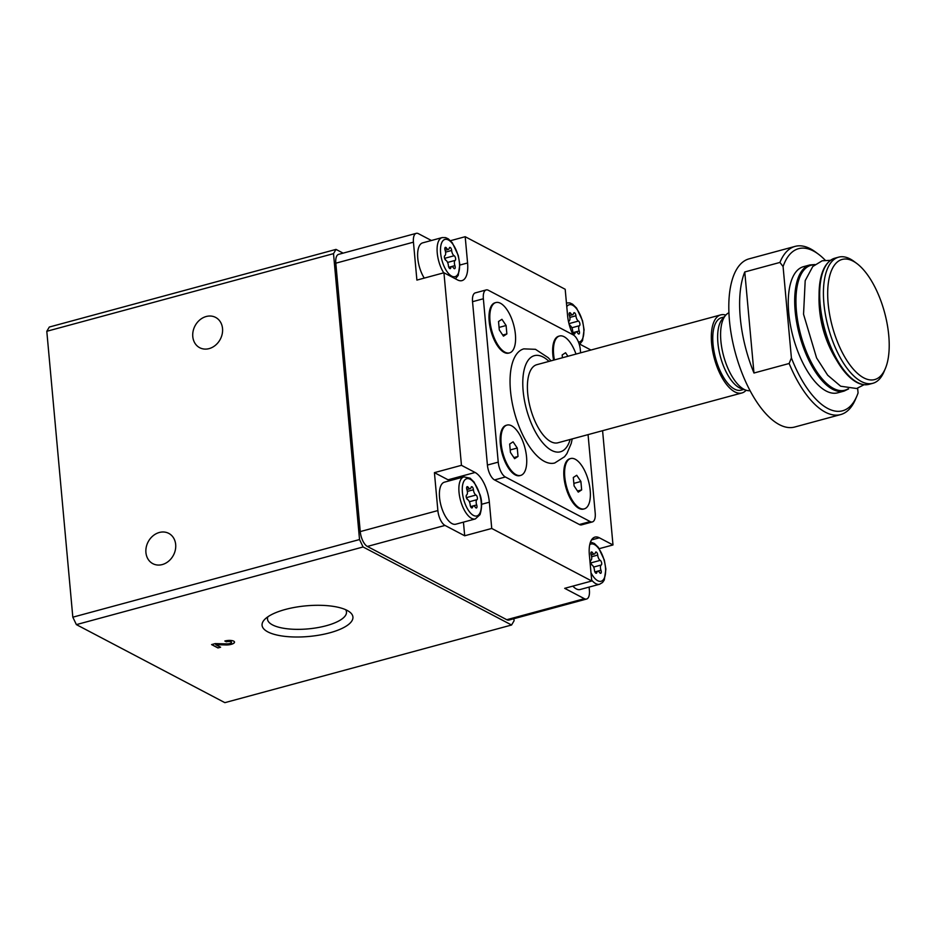 <?xml version="1.0" encoding="UTF-8"?>
<svg xmlns="http://www.w3.org/2000/svg" width="936" height="936" viewBox="0 0 936 936"><rect width="100%" height="100%" fill="white"/><g stroke="black" fill="none" stroke-linecap="round" stroke-linejoin="round"><path stroke-width="1.4" d="M343.126 253.141L336.001 249.397L333.508 253.644L359.529 539.545L363.086 546.975L511.571 625.014L514.075 620.779L513.887 618.719M591.529 539.908L599.344 537.79L612.986 544.951L602.585 430.7M612.986 544.951L599.274 548.66M589.107 587.094L589.387 590.207A12.449 5.405 74.8 0 1 586.579 599.028A12.449 5.405 74.8 0 1 584.392 598.689L564.689 588.334L591.739 581.01L589.352 554.755A24.898 10.822 74.8 0 1 594.968 537.1A24.898 10.822 74.8 0 1 599.344 537.79M586.579 599.028L508.95 620.053A12.449 5.405 74.8 0 1 506.762 619.714L367.368 546.448A12.449 5.405 74.8 0 1 360.243 531.59L335.813 263.191A12.449 5.405 74.8 0 1 338.621 254.358L416.251 233.345A12.449 5.405 74.8 0 1 418.439 233.684L431.402 240.494M450.497 240.692L465.192 236.714L467.579 262.969A24.898 10.822 74.8 0 1 461.963 280.624A24.898 10.822 74.8 0 1 457.575 279.934L443.945 272.774L461.46 465.321L475.102 472.481A24.898 10.822 74.8 0 1 489.352 502.199L491.739 528.454L591.739 581.01M573.078 334.795A24.898 10.822 74.8 0 1 567.579 315.526L565.192 289.271L465.192 236.714M416.251 233.345A12.449 5.405 74.8 0 0 413.443 242.167L416.894 280.098L443.945 272.774M360.243 531.59L437.872 510.565L434.421 472.645L461.46 465.321M437.872 510.565A12.449 5.405 74.8 0 0 444.986 525.424L464.689 535.778L491.739 528.454M580.612 352.825L580.332 349.725A12.449 5.405 74.8 0 0 573.206 334.877L488.358 290.277A12.449 5.405 74.8 0 0 486.17 289.938L475.348 292.863A12.449 5.405 74.8 0 0 472.54 301.696L487.41 465.063A12.449 5.405 74.8 0 0 494.536 479.922L579.384 524.511A12.449 5.405 74.8 0 0 581.572 524.862L592.394 521.925A12.449 5.405 74.8 0 0 595.202 513.103L588.065 434.632M590.944 350.029L581.818 345.232A24.898 10.822 74.8 0 1 578.834 343.009M857.633 388.229L858.066 392.933A84.018 36.527 -105.2 0 1 856.826 396.162A84.018 36.527 -105.2 0 1 791.4 357.903L783.081 266.573A84.018 36.527 -105.2 0 1 818.356 254.124A84.018 36.527 -105.2 0 1 825.213 260.208M826.149 391.014A65.344 28.408 -105.2 0 1 790.405 325.014A65.344 28.408 -105.2 0 1 803.497 266.678L809.933 264.935A65.344 28.408 -105.2 0 0 796.84 323.271A65.344 28.408 -105.2 0 0 832.595 389.271A65.344 28.408 -105.2 0 0 844.096 391.084L837.662 392.827A65.344 28.408 -105.2 0 1 826.149 391.014M783.081 266.573L779.934 262.431A87.13 37.873 -105.2 0 1 795.097 246.39A87.13 37.873 -105.2 0 1 815.572 252.053L818.356 254.124M856.826 396.162L855.469 399.356A87.13 37.873 -105.2 0 1 840.645 414.578A87.13 37.873 -105.2 0 1 825.306 412.168A87.13 37.873 -105.2 0 1 789.142 363.496L791.4 357.903M840.645 414.578L794.664 427.038A87.13 37.873 -105.2 0 1 779.325 424.628A87.13 37.873 -105.2 0 1 731.659 336.621A87.13 37.873 -105.2 0 1 749.116 258.839L795.097 246.39M789.142 363.496L753.971 373.019A87.13 37.873 74.8 0 1 744.775 271.955L753.971 373.019M779.934 262.431L744.775 271.955M486.17 289.938A12.449 5.405 74.8 0 0 483.362 298.76L498.233 462.138A12.449 5.405 74.8 0 0 505.358 476.986L590.207 521.586A12.449 5.405 74.8 0 0 592.394 521.925M495.881 302.55L495.074 302.773A26.079 11.337 74.8 0 0 490.944 330.911A26.079 11.337 74.8 0 0 508.704 353.106L509.512 352.895A26.079 11.337 74.8 0 0 514.741 329.612A26.079 11.337 74.8 0 0 500.479 303.276A26.079 11.337 74.8 0 0 495.881 302.55A26.079 11.337 74.8 0 0 491.763 330.689A26.079 11.337 74.8 0 0 509.512 352.895M570.668 458.535L569.86 458.757A26.079 11.337 74.8 0 0 565.73 486.884A26.079 11.337 74.8 0 0 583.491 509.09L584.298 508.868A26.079 11.337 74.8 0 0 589.528 485.585A26.079 11.337 74.8 0 0 575.266 459.248A26.079 11.337 74.8 0 0 570.668 458.535A26.079 11.337 74.8 0 0 566.549 486.661A26.079 11.337 74.8 0 0 584.298 508.868M507.031 425.084L506.224 425.307A26.079 11.337 74.8 0 0 502.094 453.433A26.079 11.337 74.8 0 0 519.854 475.64L520.662 475.418A26.079 11.337 74.8 0 0 525.892 452.146A26.079 11.337 74.8 0 0 511.629 425.81A26.079 11.337 74.8 0 0 507.031 425.084A26.079 11.337 74.8 0 0 502.913 453.223A26.079 11.337 74.8 0 0 520.662 475.418M576.003 354.077A26.079 11.337 74.8 0 0 564.115 336.726A26.079 11.337 74.8 0 0 559.517 336.001L558.71 336.223A26.079 11.337 74.8 0 0 553.609 360.149M551.082 360.828L548.192 357.681L535.462 349.315L523.832 348.871A59.12 25.705 74.8 0 0 511.98 401.649A59.12 25.705 74.8 0 0 544.331 461.366A59.12 25.705 74.8 0 0 554.732 462.992L564.537 456.756L566.935 453.55L571.252 443.383L572.224 438.914M333.508 253.644L46.8 331.285L49.304 327.038L336.001 249.397M209.114 348.613A17.117 14.297 -62.3 0 0 222.206 333.941A17.117 14.297 -62.3 0 0 215.619 317.409A17.117 14.297 -62.3 0 0 195.004 325.915A17.117 14.297 -62.3 0 0 199.696 347.712A17.117 14.297 -62.3 0 0 209.114 348.613M162.256 564.572A17.117 14.297 -62.3 0 0 175.348 549.912A17.117 14.297 -62.3 0 0 168.761 533.38A17.117 14.297 -62.3 0 0 148.145 541.874A17.117 14.297 -62.3 0 0 152.837 563.671A17.117 14.297 -62.3 0 0 162.256 564.572M46.8 331.285L72.821 617.187L359.529 539.545M72.821 617.187L76.378 624.616L363.086 546.975M226.325 641.792A3.487 1.17 -5.2 0 1 231.496 642.365A3.487 1.17 -5.2 0 1 227.003 643.886L215.245 643.605L211.594 644.6L217.948 647.946L220.603 647.221L215.795 644.693L226.102 644.951A6.529 2.2 -5.2 0 0 234.526 642.084A6.529 2.2 -5.2 0 0 224.839 641.008L226.325 641.792L224.979 640.973M329.718 632.83A45.618 15.374 174.8 0 0 349.42 611.816A45.618 15.374 174.8 0 0 306.107 605.838A45.618 15.374 174.8 0 0 264.584 619.538A45.618 15.374 174.8 0 0 278.296 635.333A45.618 15.374 174.8 0 0 329.718 632.83M76.378 624.616L224.874 702.655L511.571 625.014M863.752 377.851A62.232 27.05 -105.2 0 1 827.88 300.093A62.232 27.05 -105.2 0 1 856.803 263.484A62.232 27.05 -105.2 0 1 884.555 312.425A62.232 27.05 -105.2 0 1 885.292 368.69A62.232 27.05 -105.2 0 1 863.752 377.851M885.292 368.69L883.935 371.885A65.344 28.408 -105.2 0 1 872.82 383.304A65.344 28.408 -105.2 0 1 861.319 381.502A65.344 28.408 -105.2 0 1 825.564 315.49A65.344 28.408 -105.2 0 1 838.656 257.154A65.344 28.408 -105.2 0 1 854.018 261.413L856.803 263.484M750.04 390.675A40.447 17.585 -105.2 0 1 746.015 390.195A40.447 17.585 -105.2 0 1 744.038 389.341A40.447 17.585 -105.2 0 1 723.107 354.03A40.447 17.585 -105.2 0 1 725.704 315.198A40.447 17.585 -105.2 0 1 728.945 312.753M746.015 390.195L741.218 388.58A37.522 16.31 -105.2 0 1 739.393 387.785A37.522 16.31 -105.2 0 1 719.971 355.036A37.522 16.31 -105.2 0 1 722.381 319.012L725.704 315.198M743.757 389.435L741.125 390.148A37.522 16.31 -105.2 0 1 734.526 389.107A37.522 16.31 -105.2 0 1 713.992 351.211A37.522 16.31 -105.2 0 1 721.516 317.702L724.136 316.988M746.132 390.23A40.447 17.585 -105.2 0 1 741.897 392.968A40.447 17.585 -105.2 0 1 734.772 391.856A40.447 17.585 -105.2 0 1 712.647 350.988A40.447 17.585 -105.2 0 1 720.743 314.882A40.447 17.585 -105.2 0 1 725.786 315.104M741.897 392.968L557.973 442.775A40.447 17.585 -105.2 0 1 550.848 441.663A40.447 17.585 -105.2 0 1 528.723 400.807A40.447 17.585 -105.2 0 1 536.819 364.689L720.743 314.882M559.517 336.001A26.079 11.337 74.8 0 0 554.416 359.927M567.93 356.265L565.566 352.743L562.162 354.966L562.419 357.763M517.257 448.04L518.017 456.452L514.613 458.675L510.448 452.474L509.675 444.05L513.08 441.827L517.257 448.04L510.214 449.935M580.893 481.478L581.654 489.902L578.249 492.125L574.084 485.924L573.312 477.5L576.716 475.277L580.893 481.478L573.85 483.385M506.107 325.506L506.867 333.93L503.463 336.141L499.297 329.94L498.525 321.516L501.93 319.305L506.107 325.506L499.063 327.413M502.726 335.041L506.867 333.93M577.512 491.026L581.654 489.902M513.876 457.575L518.017 456.452M424.254 278.097A21.785 9.465 -105.2 0 1 417.655 256.452A21.785 9.465 -105.2 0 1 422.686 242.857L442.166 237.58L445.606 237.615L448.332 238.879L452.299 242.763L458.266 255.411L459.822 264.514L458.23 275.359L455.387 278.788M434.421 472.645L448.051 479.805L475.102 472.481M449.561 480.776A24.898 10.822 74.8 0 0 448.051 479.805M463.449 522.148L464.689 535.778M475.336 518.93L455.855 524.195A21.785 9.465 -105.2 0 1 452.018 523.598A21.785 9.465 -105.2 0 1 440.107 501.602A21.785 9.465 -105.2 0 1 444.471 482.157L463.94 476.88L470.106 478.179L474.072 482.063L480.039 494.711C482.169 500.818 482.157 507.464 480.016 514.66L475.336 518.93A21.785 9.465 -105.2 0 1 471.498 518.322A21.785 9.465 -105.2 0 1 459.576 496.326A21.785 9.465 -105.2 0 1 463.94 476.88M590.499 542.014L594.395 543.5L598.361 547.385L604.317 560.032L605.885 569.135L604.293 579.981L602.573 582.473L599.613 584.24L580.133 589.516A21.785 9.465 -105.2 0 1 576.307 588.919A21.785 9.465 -105.2 0 1 572.867 586.123M473.429 489.762A4.306 1.872 74.8 0 0 475.968 495.039A2.457 1.065 74.8 0 1 477.313 497.367A2.457 1.065 74.8 0 1 476.962 499.684A4.306 1.872 74.8 0 0 476.693 504.937A2.457 1.065 74.8 0 1 476.424 507.991A2.457 1.065 74.8 0 1 475.336 507.242A4.306 1.872 74.8 0 0 473.417 505.955A4.306 1.872 74.8 0 0 472.528 507.218A2.457 1.065 74.8 0 1 472.013 507.944A2.457 1.065 74.8 0 1 470.164 504.878A4.306 1.872 -105.2 0 0 467.637 499.59A2.457 1.065 74.8 0 1 466.292 497.262A2.457 1.065 74.8 0 1 466.643 494.945A4.306 1.872 74.8 0 0 466.912 489.692A2.457 1.065 74.8 0 1 467.181 486.65A2.457 1.065 74.8 0 1 468.269 487.387A4.306 1.872 74.8 0 0 470.188 488.686A4.306 1.872 74.8 0 0 471.077 487.41A2.457 1.065 74.8 0 1 471.592 486.685A2.457 1.065 74.8 0 1 473.429 489.762L467.345 491.412M597.718 555.083A4.306 1.872 74.8 0 0 600.245 560.36A2.457 1.065 74.8 0 1 601.591 562.688A2.457 1.065 74.8 0 1 601.24 565.005A4.306 1.872 74.8 0 0 600.97 570.258A2.457 1.065 74.8 0 1 600.701 573.312A2.457 1.065 74.8 0 1 599.613 572.563A4.306 1.872 74.8 0 0 597.706 571.264A4.306 1.872 74.8 0 0 596.805 572.539A2.457 1.065 74.8 0 1 596.302 573.265A2.457 1.065 74.8 0 1 594.454 570.188A4.306 1.872 -105.2 0 0 591.915 564.911A2.457 1.065 74.8 0 1 590.569 562.583A2.457 1.065 74.8 0 1 590.92 560.266A4.306 1.872 74.8 0 0 591.201 555.013A2.457 1.065 74.8 0 1 591.458 551.959A2.457 1.065 74.8 0 1 592.558 552.708A4.306 1.872 74.8 0 0 594.465 554.007A4.306 1.872 74.8 0 0 595.355 552.731A2.457 1.065 74.8 0 1 595.869 552.006A2.457 1.065 74.8 0 1 597.718 555.083L591.634 556.721M569.848 317.421L575.933 315.783A4.306 1.872 74.8 0 0 578.471 321.06A2.457 1.065 74.8 0 1 579.817 323.388A2.457 1.065 74.8 0 1 579.466 325.705A4.306 1.872 74.8 0 0 579.197 330.958A2.457 1.065 74.8 0 1 578.928 334.012A2.457 1.065 74.8 0 1 577.84 333.263A4.306 1.872 74.8 0 0 575.921 331.964A4.306 1.872 74.8 0 0 575.032 333.239A2.457 1.065 74.8 0 1 574.517 333.965A2.457 1.065 74.8 0 1 572.668 330.899A4.306 1.872 -105.2 0 0 570.141 325.611A2.457 1.065 74.8 0 1 569.17 324.418M569.111 313.852L570.773 313.408A2.457 1.065 74.8 0 0 569.685 312.671A2.457 1.065 74.8 0 0 569.416 315.713A4.306 1.872 74.8 0 1 569.146 320.966A2.457 1.065 74.8 0 0 568.69 322.44M570.773 313.408A4.306 1.872 74.8 0 0 572.692 314.707A4.306 1.872 74.8 0 0 573.581 313.431A2.457 1.065 74.8 0 1 574.096 312.706A2.457 1.065 74.8 0 1 575.933 315.783M451.655 250.462A4.306 1.872 74.8 0 0 454.182 255.739A2.457 1.065 74.8 0 1 455.528 258.079A2.457 1.065 74.8 0 1 455.188 260.383A4.306 1.872 74.8 0 0 454.908 265.637A2.457 1.065 74.8 0 1 454.65 268.69A2.457 1.065 74.8 0 1 453.55 267.942A4.306 1.872 74.8 0 0 451.643 266.655A4.306 1.872 74.8 0 0 450.742 267.918A2.457 1.065 74.8 0 1 450.239 268.644A2.457 1.065 74.8 0 1 448.391 265.578A4.306 1.872 -105.2 0 0 445.864 260.29A2.457 1.065 74.8 0 1 444.518 257.962A2.457 1.065 74.8 0 1 444.857 255.645A4.306 1.872 74.8 0 0 445.138 250.392A2.457 1.065 74.8 0 1 445.407 247.35A2.457 1.065 74.8 0 1 446.495 248.087A4.306 1.872 74.8 0 0 448.402 249.385A4.306 1.872 74.8 0 0 449.303 248.11A2.457 1.065 74.8 0 1 449.806 247.396A2.457 1.065 74.8 0 1 451.655 250.462L445.571 252.112M467.427 499.461A2.457 1.065 74.8 0 0 466.444 497.812M445.653 260.161A2.457 1.065 74.8 0 0 444.659 258.511M569.93 325.482A2.457 1.065 74.8 0 0 569.041 323.915M591.704 564.782A2.457 1.065 74.8 0 0 590.721 563.133M267.895 616.777A39.651 13.373 174.8 0 0 267.485 619.012A39.651 13.373 174.8 0 0 326.301 625.716A39.651 13.373 174.8 0 0 346.472 611.828A39.651 13.373 174.8 0 0 345.665 609.699M234.526 642.026A6.529 2.2 -5.2 0 1 226.091 644.834L215.795 644.693M220.451 647.139L217.948 647.946M217.948 647.829L211.723 644.553M226.313 641.675A3.487 1.17 -5.2 0 1 231.484 642.248A3.487 1.17 -5.2 0 1 231.484 642.307M335.813 263.191L413.443 242.167M367.368 546.448L444.986 525.424M506.762 619.714L584.392 598.689M483.362 298.76L472.54 301.696M498.233 462.138L487.41 465.063M505.358 476.986L494.536 479.922M590.207 521.586L579.384 524.511M872.82 383.304L869.088 384.31A65.344 28.408 -105.2 0 1 857.575 382.508A65.344 28.408 -105.2 0 1 821.831 316.508A65.344 28.408 -105.2 0 1 834.924 258.172C824.862 261.706 819.585 273.441 819.082 293.377A64.724 28.139 -105.2 0 1 827.611 263.156M856.592 382.18A64.724 28.139 -105.2 0 1 837.638 361.916A64.724 28.139 -105.2 0 1 819.082 293.377L819 299.532C819.257 319.89 824.417 338.926 834.456 356.639L837.638 361.916C843.734 371.955 850.145 378.799 856.896 382.438C861.19 384.696 865.25 385.316 869.088 384.31M848.11 388.826A64.724 28.139 -105.2 0 1 833.473 388.44A64.724 28.139 -105.2 0 1 797.413 319.176A64.724 28.139 -105.2 0 1 814.542 264.853M570.153 439.475A49.783 21.645 -105.2 0 1 551.643 450.415A49.783 21.645 -105.2 0 1 522.814 385.527A49.783 21.645 -105.2 0 1 548.999 361.39M459.857 265.063L467.579 262.969M481.63 504.282L489.352 502.199M473.452 515.408A19.293 8.389 -105.2 0 1 462.84 483.994A19.293 8.389 -105.2 0 1 479.115 492.547A19.293 8.389 -105.2 0 1 473.452 515.408M589.75 544.647A19.293 8.389 -105.2 0 1 604.668 562.442A19.293 8.389 -105.2 0 1 597.73 580.718A19.293 8.389 -105.2 0 1 590.979 572.703M599.613 584.24A21.785 9.465 -105.2 0 1 595.776 583.643A21.785 9.465 -105.2 0 1 591.646 580.051M566.771 306.634A19.293 8.389 -105.2 0 1 581.712 318.837A19.293 8.389 -105.2 0 1 578.483 342.085M566.444 302.901L566.432 302.901A21.785 9.465 -105.2 0 1 566.444 302.901L569.895 302.925L572.61 304.2L576.576 308.084L582.543 320.732L584.099 329.835L582.52 340.681L579.899 343.957M451.667 276.108A19.293 8.389 -105.2 0 1 441.067 244.694A19.293 8.389 -105.2 0 1 457.341 253.246A19.293 8.389 -105.2 0 1 451.667 276.108M443.722 272.832A21.785 9.465 -105.2 0 1 437.124 251.176A21.785 9.465 -105.2 0 1 442.166 237.58M466.385 497.636L475.968 495.039M469.357 501.743L476.962 499.684M470.597 506.587L476.693 504.937M471.206 507.569L472.528 507.218M466.608 487.831L468.269 487.387M444.612 258.336L454.182 255.739M447.583 262.443L455.188 260.383M448.824 267.286L454.908 265.637M449.432 268.269L450.742 267.918M444.834 248.531L446.495 248.087M568.971 323.634L578.471 321.06M571.861 327.764L579.466 325.705M573.101 332.608L579.197 330.958M573.71 333.59L575.032 333.239M590.663 562.957L600.245 560.36M593.646 567.064L601.24 565.005M594.886 571.908L600.97 570.258M595.495 572.89L596.805 572.539M590.897 553.153L592.558 552.708M838.656 257.154L834.924 258.172M830.407 260.337L822.159 260.793L812.776 266.514L805.194 280.636L803.544 314.239L816.59 357.938L827.67 375.196L840.668 386.217L856.627 388.522L864.092 384.719M814.928 264.537L809.933 264.935M848.613 388.908L844.096 391.084M470.644 506.704L473.417 505.955M466.877 489.575L470.188 488.686M448.87 267.404L451.643 266.655M445.091 250.275L448.402 249.385M573.148 332.725L575.921 331.964M569.38 315.596L572.692 314.707M594.933 572.013L597.706 571.264M591.154 554.896L594.465 554.007"/></g></svg>
